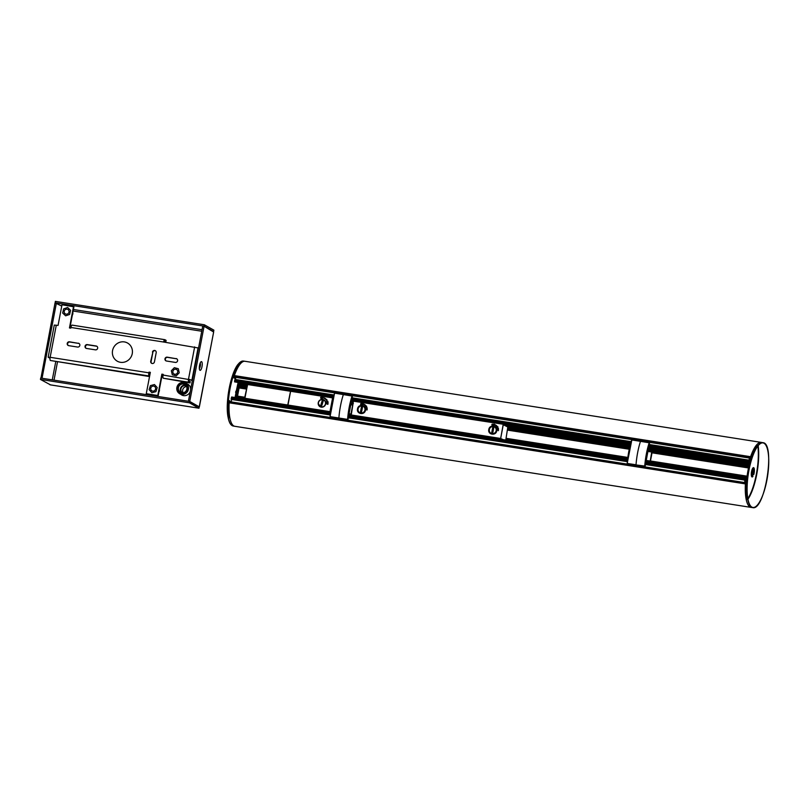 <?xml version="1.0" encoding="UTF-8"?>
<svg xmlns="http://www.w3.org/2000/svg" width="809" height="809" viewBox="0 0 809 809"><rect width="100%" height="100%" fill="white"/><g stroke="black" fill="none" stroke-linecap="round" stroke-linejoin="round"><path stroke-width="1.21" d="M235.409 379.482L235.813 377.368L234.984 377.186L234.347 375.598A32.906 9.738 -81.1 0 1 245.016 361.289L761.269 442.392A32.906 9.738 98.9 0 0 750.6 456.701L234.347 375.598M745.635 483.307L745.413 483.903A32.906 9.738 98.9 0 0 751.055 507.395L234.802 426.292A32.906 9.738 -81.1 0 1 229.159 402.791L230.221 402.154L745.463 483.094L230.221 402.154M750.964 458.561L750.044 458.359A32.906 9.738 -81.1 0 1 760.076 442.442A32.906 9.738 -81.1 0 1 761.32 442.402L762.917 442.685A32.876 9.728 -81.1 0 1 765.698 444.91M756.051 506.363A32.876 9.728 -81.1 0 1 752.714 507.627L751.106 507.405A32.906 9.738 -81.1 0 1 748.143 505.028A32.906 9.738 -81.1 0 1 745.534 482.002L746.485 482.022M745.534 482.002L746.343 481.901L745.534 482.002M750.813 459.067L750.044 458.642L750.934 458.683M746.97 498.577A32.704 9.678 98.9 0 0 747.02 498.829L747.961 499.234L746.788 498.941A32.886 9.738 -81.1 0 1 746.252 482.134L746.474 482.124M747.192 499.254L747.243 498.951A34.787 10.295 98.9 0 0 747.415 498.698M757.477 445.354L756.991 445.456A32.886 9.738 98.9 0 0 750.772 458.46L750.894 458.804M757.72 445.85L757.699 445.81A32.916 9.738 98.9 0 0 747.587 498.678L747.061 498.587A32.906 9.738 -81.1 0 1 757.133 445.759L756.991 445.81C749.67 454.547 744.058 484.045 746.929 498.486L747.829 498.577L746.94 498.425A32.714 9.688 98.9 0 1 756.961 445.901L757.163 445.739A34.595 10.244 -81.1 0 0 757.163 445.658L757.416 445.648A34.787 10.295 98.9 0 1 757.426 445.779M229.827 402.174A30.884 9.142 -81.1 0 1 229.898 401.011L229.281 400.9A32.906 9.738 98.9 0 0 231.89 423.916A32.906 9.738 98.9 0 0 234.752 426.282L233.154 425.999C230.818 425.483 229.149 422.692 228.158 417.636L229.109 417.606A32.886 9.738 -81.1 0 1 228.573 400.799L228.451 400.748A32.704 9.678 98.9 0 0 228.998 417.444L229.109 417.606M232.972 377.146A32.704 9.678 -81.1 0 1 239.14 364.272L238.564 363.838A32.876 9.728 98.9 0 1 243.357 361.057L244.965 361.279A32.906 9.738 98.9 0 0 243.822 361.34A32.906 9.738 98.9 0 0 233.801 377.257L233.032 377.388L235.54 378.794L232.952 377.166C234.822 371.392 236.895 367.053 239.171 364.181L239.312 364.131A32.886 9.738 98.9 0 0 233.093 377.136L233.801 377.257M234.671 376.772A30.884 9.142 98.9 0 0 234.327 377.783L233.791 377.53M238.524 364.252A34.797 10.295 98.9 0 0 238.503 364.131L239.312 364.131M234.327 377.783L234.125 377.722A31.531 9.334 -81.1 0 1 234.509 376.559M239.09 385.428L239.039 383.86M237.583 382.364L238.513 383.951L237.806 383.84L236.279 391.172L237.128 391.505L236.471 391.414M235.186 397.553L235.955 392.85L237.057 392.891L237.128 391.505M237.108 391.293L238.513 383.951M235.591 378.541L234.347 377.843M228.816 417.818L228.411 417.161M231.182 401.679L229.746 401.193A31.045 9.192 98.9 0 0 229.685 402.184M236.794 392.952L235.894 397.664M746.505 481.79L745.322 481.122L745.908 479.424L745.372 477.745L744.867 478.847A31.581 9.344 98.9 0 0 744.765 479.939L744.755 482.791L231.162 402.103L231.596 399.484M231.253 399.434L231.172 399.252A31.581 9.344 -81.1 0 1 231.273 398.159L231.667 396.997L330.466 412.519L231.667 396.997M236.39 397.735L236.612 395.975L244.773 397.249L236.622 395.975M237.533 396.117L239.1 387.946M238.554 387.835L238.776 385.883L246.705 387.157L238.726 385.913M239.272 385.964A1.881 0.556 98.9 0 0 239.585 385.377L239.515 383.931M238.402 383.759L241.679 384.275L238.402 383.759L238.139 382.455M234.671 381.909L333.318 397.401L234.671 381.909L234.65 380.503A31.581 9.344 -81.1 0 1 234.934 379.522L333.996 394.974L235.004 379.421M749.407 458.056L235.813 377.368L749.488 457.894L748.891 460.766L748.527 460.21A31.581 9.344 98.9 0 0 748.234 461.191L748.264 462.596L748.497 461.555L749.276 461.787L749.377 459.815L750.398 460.392M750.024 458.116L235.894 377.206M745.261 477.684L645.552 462.02L745.251 477.684M231.162 402.103L745.261 483.064M238.584 386.904L246.512 388.148M507.85 429.215L629.442 448.317M652.206 451.887L748.699 467.046M744.715 462.04L744.887 462.556A3.762 1.112 98.9 0 0 745.261 462.9A3.762 1.112 98.9 0 0 745.453 462.879L746.171 463.284A3.762 1.112 98.9 0 0 746.545 463.628A3.762 1.112 98.9 0 0 746.747 463.597L747.243 462.435M242.022 384.305A3.762 1.112 -81.1 0 1 241.83 384.336A3.762 1.112 -81.1 0 1 241.456 383.992L241.436 383.921M241.375 383.901L247.149 384.811L240.961 383.668M240.738 383.587A3.762 1.112 -81.1 0 1 240.546 383.608A3.762 1.112 -81.1 0 1 240.172 383.264L240.152 383.193M240.091 383.183L247.281 384.315L239.99 382.748M496.777 430.752C495.988 436.112 487.554 434.787 488.798 429.498C489.587 424.128 498.02 425.453 496.777 430.752M365.496 410.123C364.707 415.492 356.273 414.168 357.517 408.869C358.306 403.509 366.74 404.834 365.496 410.123M486.209 436.981L494.633 438.306M481.193 436.193L485.319 436.85M367.792 418.384L371.907 419.032M354.929 416.362L363.352 417.687M360.824 403.57L361.31 404.106L360.875 403.6L360.945 404.702L360.824 403.57L361.259 404.075L360.945 404.702L360.531 404.197M363.18 403.56L362.503 403.964L362.978 404.247A5.451 5.178 119.4 0 1 366.002 406.593L366.416 406.998L366.335 406.421A5.825 5.532 -60.6 0 0 363.089 403.893L363.14 403.903M364.313 404.389L364.363 404.419A5.825 5.532 119.4 0 1 366.366 406.411M366.689 406.249L366.467 407.028L365.698 406.745M364.151 404.733A5.451 5.178 -60.6 0 0 363.029 404.278L362.867 404.642M366.437 407.483L367.124 407.696L366.487 407.514L367.124 407.696L366.689 408.242L365.992 408.019L367.074 407.665L365.992 408.019M366.669 408.636L367.185 408.272L366.922 408.879M367.185 408.272L367.033 409.081M367.114 408.535L366.265 408.808M367.165 409.576L366.174 409.273L367.256 409.314L366.892 409.86M367.256 409.314L366.952 410.082M361.653 403.519L362.007 404.308L362.24 403.529L362.068 404.642L361.603 403.742L361.36 404.621L361.441 403.519L362.007 404.227M362.24 403.529L361.987 404.642M361.653 403.853L361.633 404.591M492.105 424.199L492.59 424.725L492.155 424.229L492.287 425.352L492.105 424.199L492.539 424.695L492.236 425.322L491.811 424.816M495.644 425.049A5.825 5.532 119.4 0 1 497.646 427.041A5.825 5.532 119.4 0 0 495.593 425.018L495.644 425.049A5.825 5.532 119.4 0 0 495.624 425.028A5.825 5.532 119.4 0 0 494.37 424.513L494.42 424.533M497.97 426.869L497.747 427.648L496.979 427.364L497.697 427.617L497.616 427.051M495.432 425.362A5.451 5.178 -60.6 0 0 494.309 424.907L494.259 424.877A5.451 5.178 119.4 0 1 497.282 427.213L496.979 427.364M497.717 428.103L498.405 428.315L497.768 428.133L498.405 428.315L497.97 428.861L497.272 428.639L498.354 428.285L497.272 428.639M497.454 429.053L498.465 428.901L498.314 429.71L497.555 429.174M498.465 428.901L498.314 429.71M497.525 429.903L498.536 429.943L498.233 430.712L498.445 430.196L497.606 430.034M498.536 429.943L498.233 430.712M492.721 424.209L493.288 424.856M492.934 424.149L493.288 424.927L493.571 424.179L493.399 425.291M492.934 424.472L492.914 425.21M493.268 425.261L492.883 424.371L492.641 425.251L492.812 424.25M505.787 440.056L507.87 426.707M361.148 404.126L360.996 404.662M368.297 418.283L370.734 418.657M370.775 418.668L371.553 418.971M366.689 409.546L366.153 409.627M503.056 439.631L500.528 438.438L351.136 414.966L351.177 415.492L353.432 401.173L503.36 424.27L500.569 438.963L503.158 424.664L508.234 427.233M351.733 415.856L350.803 414.946L353.432 401.173L350.823 414.936M481.699 436.091L484.136 436.476M494.461 424.179L493.783 424.583L494.147 425.261M484.187 436.486L484.965 436.789M485.188 421.408L486.381 421.55M486.209 421.57L485.37 421.438M498.334 428.335L497.818 428.295M493.409 424.26L493.348 425.261M492.378 424.725L492.226 425.251M362.553 406.897L361.926 406.796L360.875 412.327M361.512 406.573L360.43 412.266L361.492 412.428L362.584 406.735L361.926 406.796M493.803 427.506L493.187 427.415L492.125 432.946M492.772 427.182L491.69 432.876L492.752 433.037L493.834 427.344L493.187 427.415M330.082 416.615L347.587 419.386A32.825 9.718 98.9 0 1 352.057 395.965L343.37 394.499A32.906 9.738 98.9 0 0 340.66 405.066L340.326 406.826A32.906 9.738 98.9 0 0 338.87 418.101L330.203 416.655A32.825 9.718 -81.1 0 1 334.673 393.235L334.552 393.245M352.026 401.193L352.957 403.317L352.239 401.042L351.612 401.517L351.966 400.334M349.205 414.441L348.871 415.411M351.733 400.303L351.652 401.588M348.012 419.365L347.83 419.375A32.633 9.657 -81.1 0 1 352.269 396.086L352.411 396.279A32.047 9.486 98.9 0 0 348.012 419.365L352.411 396.309M352.279 396.076L334.744 393.154M330.234 416.797L347.698 419.527M259.183 401.315L254.784 400.394M258.749 401.254L257.849 401.112M288.449 405.916L287.761 405.016L290.603 390.858L247.544 384.508L290.38 391.243M290.633 390.878L247.746 384.123L244.601 398.291M323.307 400.768L322.72 400.597L321.011 406.037M322.306 400.364L320.566 405.906L321.598 406.209L323.337 400.657L322.72 400.597M318.25 402.71A3.944 3.752 119.4 0 1 323.913 399.858A3.944 3.752 119.4 0 1 325.703 403.883A3.944 3.752 119.4 0 1 320.04 406.735A3.944 3.752 119.4 0 1 318.25 402.71M288.54 405.926L330.476 412.438M313.376 409.829L308.937 409.132M323.671 411.447L315.368 410.143M321.173 398.493L320.768 397.917L320.951 397.219L321.345 397.785M321.112 398.473L320.718 397.886L320.9 397.189L321.294 397.755L321.112 398.473L320.768 397.917M321.294 397.755L320.951 397.219M326.624 401.729L327.139 401.294M321.699 397.017L322.417 398.068L322.66 397.007L322.467 398.392L321.871 397.189L321.628 398.392L321.699 397.017M320.89 397.138L321.173 398.544L320.89 397.138L321.122 398.513L320.576 397.917M326.482 401.729L327.827 401.264L326.482 401.729L327.342 401.992L326.533 401.76L327.878 401.294L327.028 401.052M326.785 402.558L328.009 402.103L328.07 402.983L326.755 402.69M326.775 403.63L328.029 403.448L327.908 404.318L326.715 403.752M324.783 398.19A5.825 5.532 119.4 0 0 323.893 397.795L322.983 397.765L323.802 398.159A5.451 5.178 119.4 0 1 326.29 400.091L326.887 400.799L326.624 399.909A5.825 5.532 119.4 0 0 324.783 398.19L324.834 398.22A5.825 5.532 119.4 0 1 326.644 399.899M321.921 397.007L322.437 398.018M322.569 397.148L322.467 398.392M321.901 397.259L321.628 398.392M321.173 398.544L320.627 397.947L321.173 398.544M327.079 401.082L327.878 401.294L327.079 401.082M328.07 402.983L328.009 402.103M327.696 402.953L327.149 402.983M327.908 404.318L328.029 403.448M327.564 404.197L327.038 404.116M333.156 398.008L290.674 390.868L287.883 405.562M324.631 398.534A5.451 5.178 -60.6 0 0 323.853 398.19L323.802 398.159M326.947 399.727L326.887 400.799M330.557 411.791L330.021 412.185L329.981 411.65L330.568 411.73M308.998 408.909L312.446 409.455M312.496 409.455L311.91 409.607M164.824 339.679L72.132 325.117A2.821 0.839 -81.1 0 0 70.919 327.463L163.61 342.025A2.821 0.839 -81.1 0 1 164.824 339.679A2.821 0.839 -81.1 0 1 164.915 339.709L166.118 340.387L165.855 341.762L164.601 341.074L164.035 342.096M163.61 342.025L198.559 348.022M72.132 325.117A2.821 0.839 -81.1 0 1 72.213 325.147L164.733 339.679M165.855 341.762L164.217 341.509M177.697 372.14A2.538 2.407 119.4 0 1 174.056 373.98A2.538 2.407 119.4 0 1 173.197 370.583A2.538 2.407 119.4 0 1 177.697 372.14M79.12 343.522A1.972 1.871 -60.6 0 0 78.716 343.41L69.847 342.025A1.972 1.871 -60.6 0 0 68.33 345.544M78.331 343.198A1.972 1.871 119.4 0 1 79.737 345.736A1.972 1.871 119.4 0 1 77.593 347.051L68.725 345.655A1.972 1.871 119.4 0 1 67.319 343.117A1.972 1.871 119.4 0 1 69.463 341.803L78.716 343.41M96.949 346.323A1.972 1.871 -60.6 0 0 96.544 346.212L87.675 344.826A1.972 1.871 -60.6 0 0 86.159 348.345M86.553 348.457A1.972 1.871 119.4 0 1 85.147 345.918A1.972 1.871 119.4 0 1 87.291 344.604L96.16 345.999A1.972 1.871 119.4 0 1 97.565 348.537A1.972 1.871 119.4 0 1 95.432 349.852L86.553 348.457M155.48 350.793A1.972 1.871 -60.6 0 0 152.85 352.319L151.101 361.502A1.972 1.871 -60.6 0 0 151.809 363.393M152.466 352.097A1.972 1.871 119.4 0 1 155.298 350.671A1.972 1.871 119.4 0 1 156.188 352.684L154.438 361.866A1.972 1.871 119.4 0 1 151.607 363.292A1.972 1.871 119.4 0 1 150.717 361.279L152.85 352.319M176.868 358.883A1.972 1.871 -60.6 0 0 176.473 358.771L167.605 357.376A1.972 1.871 -60.6 0 0 166.078 360.905M176.089 358.549A1.972 1.871 119.4 0 1 177.495 361.097A1.972 1.871 119.4 0 1 175.351 362.412L166.482 361.016A1.972 1.871 119.4 0 1 165.076 358.478A1.972 1.871 119.4 0 1 167.21 357.163L176.473 358.771M69.018 312.031A2.538 2.407 119.4 0 1 65.377 313.872A2.538 2.407 119.4 0 1 64.528 310.474A2.538 2.407 119.4 0 1 69.018 312.031M155.571 388.998A2.538 2.407 119.4 0 1 151.93 390.838A2.538 2.407 119.4 0 1 151.071 387.44A2.538 2.407 119.4 0 1 155.571 388.998M112.562 350.56A10.436 9.91 119.4 0 1 124.353 341.914A10.436 9.91 119.4 0 1 132.251 353.654A10.436 9.91 119.4 0 1 120.46 362.301A10.436 9.91 119.4 0 1 112.562 350.56M50.067 357.8L49.541 357.477L50.118 357.467M188.912 379.259L188.527 379.047A2.821 0.839 98.9 0 0 188.77 382.232L189.984 382.92L190.246 381.535L189.033 380.857L188.912 379.259L192.33 380.645M163.175 374.506L161.871 374.152L163.206 374.355L163.074 375.042A2.821 0.839 98.9 0 0 163.317 378.238L189.984 382.92M149.857 374.891L149.26 373.03L149.392 372.342L150.312 372.494M149.392 372.342L148.876 372.818A2.821 0.839 98.9 0 0 149.129 376.003L149.594 376.266M148.876 372.818L50.148 357.305A2.821 0.839 98.9 0 0 50.401 360.501L149.534 376.559M161.871 374.152L157.795 395.5L146.267 393.69L158.18 395.712L162.255 374.365M69.867 328.009L73.912 306.813L62 304.781L58.056 325.44L54.284 325.076L48.156 357.214L50.016 358.306M70.919 327.463L70.787 328.151L69.453 327.948L73.528 306.591M149.008 372.13L150.343 372.342L146.267 393.69M163.074 375.042L192.431 380.159M199.601 368.237L200.42 363.949M56.286 325.167L50.148 357.305L48.156 357.214M149.139 389.675L150.423 385.6L154.458 384.548L157.209 387.572L155.925 391.657L151.89 392.709L149.139 389.675M65.64 315.813L62.667 313.022L63.648 308.866L67.612 307.501L70.585 310.302L69.604 314.458L65.64 315.813M179.254 372.797L176.261 375.841L172.307 374.81L171.346 370.734L174.34 367.691L178.293 368.722L179.254 372.797M181.196 394.6A6.209 5.885 -60.6 0 0 181.853 395.065M187.931 384.265A6.209 5.885 -60.6 0 0 187.192 383.951M186.808 383.729A6.209 5.885 119.4 0 1 190.661 389.402M190.257 391.526A6.209 5.885 119.4 0 1 180.811 394.377M199.338 368.58A3.003 0.89 98.9 0 0 200.319 365.911A3.003 0.89 98.9 0 0 200.207 363.069M199.954 370.3A4.419 1.305 -81.1 0 1 199.722 370.077A4.419 1.305 -81.1 0 1 199.479 365.779A4.419 1.305 -81.1 0 1 201.026 361.775A4.419 1.305 -81.1 0 1 201.593 361.674A4.419 1.305 -81.1 0 1 201.987 366.669A4.419 1.305 -81.1 0 1 199.954 370.3M189.731 401.466L199.247 406.826L198.984 408.201L189.468 402.842L189.731 401.466L40.713 378.056L40.45 379.431L50.512 384.872M189.468 402.842L40.45 379.431M49.966 384.791L198.802 408.171M55.305 302.879L55.336 301.373L204.364 324.783L204.101 326.158L213.616 331.518L213.879 330.143L204.364 324.783M55.073 302.748L204.101 326.158M199.014 406.694L188.659 401.294M199.267 406.725L213.647 332.024L204.08 326.249L189.751 401.375M204.08 326.249L202.746 326.047L188.416 401.163M61.757 306.075L55.063 302.839L40.966 378.086M42.29 378.299L40.733 377.955M42.058 378.167L56.387 303.051M177.859 387.592A4.935 4.682 -60.6 0 0 184.047 392.871A4.935 4.682 -60.6 0 0 185.635 384.518A4.935 4.682 -60.6 0 0 177.859 387.592M178.425 387.733A4.47 4.237 119.4 0 1 184.836 384.508A4.47 4.237 119.4 0 1 186.333 390.484A4.47 4.237 119.4 0 1 178.425 387.733M185.716 385.185A4.47 4.237 -60.6 0 0 181.489 392.699M177.191 387.491A5.643 5.36 119.4 0 1 186.08 383.972A5.643 5.36 119.4 0 1 184.26 393.518A5.643 5.36 119.4 0 1 177.191 387.491M182.379 392.81A3.994 3.792 119.4 0 1 186.282 385.893M186.636 386.601A3.994 3.792 -60.6 0 0 183.168 392.749M176.878 387.491A6.108 5.805 -60.6 0 0 187.698 391.243A6.108 5.805 -60.6 0 0 185.635 383.072A6.108 5.805 -60.6 0 0 176.878 387.491M185.635 383.072L188.082 384.447A6.108 5.805 119.4 0 1 188.871 384.993M182.965 395.5A6.108 5.805 119.4 0 1 182.086 395.095L179.638 393.72M627.228 463.284L627.359 463.335A32.825 9.718 -81.1 0 1 631.829 439.914L627.238 463.274A32.633 9.657 98.9 0 1 631.687 439.985L640.526 441.188A32.906 9.738 98.9 0 0 637.816 451.756L637.482 453.515A32.906 9.738 98.9 0 0 636.026 464.781L627.38 463.476M649.182 447.883L650.112 450.006L649.394 447.721L648.767 448.196L649.121 447.023M646.26 462.131L646.361 461.12L646.027 462.091M648.889 446.983L648.808 448.277M646.361 461.12L645.673 461.009L646.361 461.12M649.435 442.766L649.566 442.968A32.047 9.486 98.9 0 0 645.167 466.045L644.985 466.055A32.633 9.657 -81.1 0 1 649.425 442.776L649.546 443.019M645.178 466.035L649.546 442.826L631.708 439.924M636.056 464.932L644.743 466.065A32.825 9.718 98.9 0 1 649.212 442.654L631.89 439.823M228.907 417.05L228.027 416.908A32.724 9.688 98.9 0 1 238.048 364.363L238.928 364.485M228.745 417.171L228.148 417.08A32.916 9.738 -81.1 0 1 238.23 364.222L238.281 364.232M747.647 498.708L747.809 498.647C754.858 488.717 760.116 461.13 757.861 445.971L757.79 445.89M752.926 476.4A4.712 1.396 -81.1 0 1 752.097 476.956A4.712 1.396 -81.1 0 1 751.46 472.082A4.712 1.396 -81.1 0 1 753.563 467.653A4.712 1.396 -81.1 0 1 753.725 474.63L753.644 474.145A4.035 1.193 98.9 0 0 753.472 468.32A4.035 1.193 98.9 0 0 751.662 472.112A4.035 1.193 98.9 0 0 752.218 476.289A4.035 1.193 98.9 0 0 752.835 475.904L752.481 476.329A4.702 1.396 -81.1 0 1 751.895 476.855M753.412 472.85L752.279 472.628L752.663 476.005L752.057 472.456L753.189 472.668L752.724 468.998L754.008 469.726L752.845 469.544L752.926 472.992M752.683 469.169L754.008 469.726M752.097 472.244L753.189 472.668M753.331 467.683A4.702 1.396 -81.1 0 1 753.776 468.542M753.472 468.32L753.027 468.239A4.045 1.193 98.9 0 0 752.653 468.35M751.46 476.005A4.045 1.193 98.9 0 0 751.773 476.228L752.218 476.289M750.378 457.368L234.317 376.296M750.125 458.127L749.599 458.036L750.125 458.127M235.823 377.318L234.984 377.186M745.453 483.276L229.382 402.204M229.159 402.791L745.413 483.903M747.728 499.345L747.789 499.042A34.797 10.295 -81.1 0 0 757.952 445.739L758.013 445.446A32.876 9.728 -81.1 0 1 762.917 442.685C775.71 443.029 765.001 511.217 752.714 507.627A32.876 9.728 -81.1 0 1 747.728 499.345M758.185 445.638A34.979 10.355 -81.1 0 1 747.961 499.234A32.684 9.678 98.9 0 0 760.693 499.911A32.684 9.678 98.9 0 0 768.681 458.036A32.684 9.678 98.9 0 0 758.185 445.638M229.635 402.184L229.716 400.87A31.531 9.334 98.9 0 0 229.625 402.184M234.256 377.55A31.045 9.192 -81.1 0 1 234.57 376.63M239.464 385.671L238.948 385.913M239.666 384.831L239.312 385.347L246.826 386.52M239.292 383.901L239.636 384.669M237.28 391.596L236.612 391.475L236.936 392.678L236.066 392.709M235.965 392.85L235.065 397.532L235.955 392.85M233.154 425.999A32.876 9.728 98.9 0 1 228.28 417.737L228.33 417.434A34.797 10.295 98.9 0 0 228.512 417.171M228.987 417.505C228.148 412.903 227.976 407.311 228.451 400.748L228.451 400.748A32.714 9.688 -81.1 0 1 232.962 377.156M243.357 361.057L238.402 364.232A34.979 10.355 98.9 0 0 238.402 364.08M238.503 363.838A32.684 9.678 -81.1 0 1 240.03 362.321M230.373 423.774A32.684 9.678 -81.1 0 1 228.189 417.687M236.784 395.995L238.524 386.874M237.017 396.036L238.574 387.865M238.493 387.824L246.34 389.058L238.524 387.855M629.25 449.238L507.678 430.145L629.25 449.217M652.034 452.797L748.497 467.956L652.024 452.818M748.608 467.471L652.125 452.312M629.351 448.732L507.769 429.63M246.432 388.573L238.503 387.329M508.042 428.214L629.675 447.316L508.042 428.224M652.398 450.886L748.922 466.055L652.398 450.866M652.388 450.926L652.236 449.966L650.709 449.056A22.015 6.512 98.9 0 1 652.115 449.905L650.173 462.495L652.378 450.916L748.922 466.065M238.453 386.277L246.624 387.562M507.961 428.618L629.574 447.721M652.317 451.301L748.831 466.459M238.392 386.803L246.523 388.077M507.87 429.134L629.463 448.237M652.216 451.816L748.709 466.975M746.849 478.149L745.392 477.917M745.382 477.988L746.849 478.21L745.382 477.988M236.319 397.32L244.652 398.625M505.858 439.661L627.673 458.804M650.214 462.344L746.919 477.532M746.95 477.29L650.254 462.101M627.703 458.561L505.908 439.429M244.571 398.372L236.329 397.067M236.491 396.208L244.722 397.502M506.07 438.559L627.814 457.682M650.416 461.231L747.061 476.42M747.091 476.167L650.466 460.988L747.091 476.167M627.845 457.439L506.121 438.316L627.845 457.439M239.656 384.76L246.937 385.913M508.204 426.95L629.968 446.083M651.72 449.501L749.215 464.821M508.163 427.577L629.817 446.689M652.398 450.239L749.063 465.428M749.174 460.452L750.327 460.634L749.174 460.452M749.144 460.645L750.277 460.827M749.104 460.847L750.216 461.029M749.094 460.958L750.186 461.13M748.406 461.818L749.185 461.949L748.406 461.828M749.407 464.042L746.96 463.658L749.407 464.032M238.281 383.486L247.129 384.882M747.051 463.415L749.468 463.8M238.301 383.699L241.618 384.214M746.99 463.618L749.417 463.992M238.352 383.163L240.313 383.476M747.111 463.092L749.549 463.476M748.376 462.151L749.842 462.374L748.376 462.141M748.365 462.313L749.801 462.536M238.129 382.536L257.616 385.59M747.223 462.515L749.7 462.9M238.139 382.748L239.97 383.031M747.182 462.718L749.65 463.102M238.321 382.849L239.98 383.102M747.172 462.788L749.63 463.173M748.386 461.969L749.882 462.202M749.356 461.322L750.105 461.433M234.539 381.696L333.369 397.219M351.308 400.04L630.524 443.908M648.464 446.73L748.123 462.384M234.559 381.848L333.328 397.361M351.258 400.222L630.484 444.05M648.424 446.861L748.153 462.536M648.413 446.912L748.264 462.596L648.413 446.912M234.65 380.503L333.682 396.066M351.632 398.888L630.838 442.756M648.788 445.567L748.234 461.191M234.62 380.624L333.652 396.177M351.602 398.999L630.808 442.867M648.757 445.688L748.214 461.312M234.934 379.522L333.965 395.085M351.915 397.897L631.121 441.765M649.071 444.586L748.527 460.21M351.955 397.795L631.151 441.663L351.955 397.795M649.111 444.485L748.588 460.109L649.111 444.485M746.717 479.343L745.898 479.221M746.687 479.646L745.888 479.525L746.687 479.646M745.858 479.686L746.677 479.818M746.646 480.142L745.463 479.959M746.576 480.859L745.322 480.657M745.291 480.859L746.555 481.062M745.392 480.293L746.616 480.485M746.626 480.313L745.423 480.131L746.626 480.313M746.555 481.133L745.281 480.93M745.645 481.304L746.525 481.446M627.622 459.209L348.396 415.341L627.622 459.199M231.596 397.088L330.456 412.62M348.386 415.442L627.612 459.31M645.542 462.121L745.19 477.775M744.897 478.736L645.44 463.112M627.501 460.291L348.285 416.423M330.345 413.611L231.303 398.048M231.273 398.159L330.335 413.723M348.264 416.544L627.491 460.412M645.42 463.223L744.867 478.847M744.765 479.939L645.319 464.315M627.38 461.494L348.163 417.636M330.224 414.815L231.172 399.252M744.735 482.568L231.141 401.881M231.202 399.403L330.214 414.977M348.153 417.778L627.369 461.646M645.309 464.467L744.786 480.091M744.826 480.111L645.299 464.477L744.836 480.121M627.369 461.666L348.143 417.798L627.369 461.666M231.687 402.285L745.281 482.973M744.705 462.111L649.728 447.195M630.454 444.161L496.999 423.198M492.61 422.5L486.239 421.509M485.572 421.398L372.858 403.691M372.201 403.59L365.739 402.569M361.36 401.881L352.542 400.506M333.298 397.482L326.876 396.471M322.579 395.793L260.66 386.065M744.725 462.435L649.809 447.519M630.373 444.465L504.068 424.624M353.523 400.971L352.653 400.829M247.311 384.285L240 383.132M744.806 462.475L649.849 447.559L744.806 462.475M630.363 444.495L504.159 424.664L630.363 444.495M353.503 401.001L352.663 400.87L353.503 401.001M744.887 462.556L649.87 447.63M630.353 444.566L504.341 424.765M353.462 401.062L352.714 400.94M247.251 384.376L240.172 383.264M746.09 463.203L650.021 448.105L746.1 463.203M630.231 445.001L505.514 425.403L630.231 445.001M746.171 463.284L650.042 448.176M630.221 445.061L505.696 425.504M496.584 430.752A3.944 3.752 119.4 0 1 490.921 433.604A3.944 3.752 119.4 0 1 489.142 429.579A3.944 3.752 119.4 0 1 494.805 426.727A3.944 3.752 119.4 0 1 496.584 430.752M365.304 410.133A3.944 3.752 119.4 0 1 359.641 412.984A3.944 3.752 119.4 0 1 357.861 408.96A3.944 3.752 119.4 0 1 363.524 406.098A3.944 3.752 119.4 0 1 365.304 410.133M503.34 424.27L353.958 400.799L503.37 424.27L508.012 426.748M351.814 415.866L501.297 439.358M369.228 418.465L369.814 418.556M482.599 436.284L483.185 436.375M362.311 405.734A3.903 3.701 119.4 0 1 365.092 410.76A3.903 3.701 119.4 0 1 359.671 412.944A3.903 3.701 119.4 0 1 362.311 405.734M360.834 413.035A3.62 3.438 119.4 0 1 358.094 408.96A3.62 3.438 119.4 0 1 362.179 405.966A3.62 3.438 119.4 0 1 364.92 410.032A3.62 3.438 119.4 0 1 360.834 413.035M493.561 426.343A3.903 3.701 119.4 0 1 496.342 431.369A3.903 3.701 119.4 0 1 490.921 433.553A3.903 3.701 119.4 0 1 493.561 426.343M492.084 433.644A3.62 3.438 119.4 0 1 489.344 429.569A3.62 3.438 119.4 0 1 493.439 426.576A3.62 3.438 119.4 0 1 496.18 430.651A3.62 3.438 119.4 0 1 492.084 433.644M350.53 403.125L352.967 403.57A20.761 6.148 -81.1 0 0 352.936 403.58M350.712 414.026L348.608 413.672L350.944 414.218M348.608 413.682L350.712 414.036L349.508 415.351L350.873 414.238M350.236 415.624L350.853 415.28M352.522 400.425L353.128 402.356M350.944 401.416L351.612 401.517M352.684 405.056L350.176 404.662M334.532 393.295A32.633 9.657 98.9 0 0 330.082 416.584L334.522 393.265M352.137 395.884L343.441 394.418M351.622 401.588L350.934 401.486M352.815 403.58L353.321 403.6M350.418 403.61L352.896 403.974M349.154 414.43L348.517 414.329L349.397 415.159M348.517 414.36L349.144 414.461M320.839 407.028A3.903 3.701 119.4 0 1 318.584 401.881A3.903 3.701 119.4 0 1 323.924 399.919A3.903 3.701 119.4 0 1 320.839 407.028M320.849 406.816A3.711 3.529 -60.6 0 0 325.349 404.267A3.711 3.529 -60.6 0 0 323.064 399.747A3.711 3.529 -60.6 0 0 318.554 402.306A3.711 3.529 -60.6 0 0 320.849 406.816M287.842 405.026L329.981 411.65L332.61 397.876L290.471 391.253M309.796 409.273L309.048 409.02M313.558 394.398A1.406 1.355 61.7 0 0 313.477 394.387L312.84 394.347M287.802 405.552L244.581 398.271L247.544 384.508L244.915 398.281L287.761 405.016M188.77 382.232L163.317 378.238M149.129 376.003L50.401 360.501M198.094 347.759L191.966 379.896M188.527 379.047L194.656 346.909M158.877 392.092A3.347 3.175 -60.6 0 0 159.373 389.503L158.867 392.112M72.325 315.126A3.347 3.175 -60.6 0 0 72.82 312.537L72.325 315.146M73.407 309.493L202.048 329.708M201.765 331.235L73.113 311.02M57.459 362.098L54.021 380.139M52.272 379.866L55.72 361.825M647.685 449.804L650.112 450.006M650.092 450.269A20.761 6.148 -81.1 0 1 650.476 450.279A20.761 6.148 -81.1 0 1 651.66 450.906L651.872 450.744A20.953 6.199 98.9 0 0 650.214 450.117M647.574 450.3L651.66 450.906L651.943 452.089L651.872 450.744M647.331 451.341L651.72 452.039L650.224 461.11L651.943 452.089M648.08 460.746L650.001 461.049L649.708 462.111L650.224 461.11M645.764 460.321L648.151 460.938A20.761 6.148 -81.1 0 0 649.556 461.899L648.151 460.938A20.953 6.199 98.9 0 0 649.708 462.111M647.867 460.715L645.764 460.361L647.867 460.715L646.664 462.04L648.029 460.928M648.616 462.505A21.823 6.462 -81.1 0 1 648.049 461.888M650.234 448.894L650.456 449.248A21.823 6.462 -81.1 0 1 652.246 450.107M650.305 449.025L649.678 447.104M648.1 448.095L648.767 448.196M649.131 447.812L648.09 448.166M649.971 450.269L650.476 450.279M228.684 417.141L228.017 416.969C225.135 402.528 230.757 373.01 238.079 364.272L238.756 364.323A32.906 9.738 98.9 0 0 228.684 417.141M236.359 391.425L235.884 391.151L235.631 392.466M235.884 391.151L236.38 392.385L235.844 392.304L236.279 391.172M236.45 391.607L236.289 392.618L237.108 392.517M237.209 391.961L236.663 391.516M236.592 392.223L236.703 391.667M757.851 446.032A34.605 10.244 -81.1 0 1 747.829 498.577A32.724 9.688 -81.1 0 1 757.851 446.032M234.084 377.581L234.519 376.569M229.372 400.667L228.664 400.576M238.776 385.883L246.705 387.127M508.052 428.183L629.675 447.296M745.261 462.9L649.961 447.933M630.272 444.839L505.079 425.17M353.402 401.335L352.805 401.244M247.18 384.649L240.546 383.608M746.545 463.628L650.133 448.479M630.15 445.334L506.444 425.908M247.079 385.155L241.83 384.336M490.921 433.604C494.077 435.859 499.699 429.953 494.805 426.727M359.641 412.984C362.796 415.229 368.419 409.334 363.524 406.098M353.958 400.799L353.432 401.173M363.828 406.33L363.494 406.138C359.641 403.367 355.293 411.194 359.671 412.944L360.005 413.126M495.088 426.94L494.754 426.758C490.891 423.977 486.543 431.804 490.921 433.553L491.255 433.745M351.976 401.122L350.924 401.497M352.552 400.425L353.169 402.356M347.627 419.527L338.9 418.243M320.455 406.917L318.25 403.418C318.341 402.66 318.099 399.656 323.165 399.595L324.278 400.121M290.674 390.868L332.812 397.482M198.893 408.201L50.239 384.851M213.657 331.973L199.429 406.593M649.708 447.114L650.325 449.046M645.683 460.978L646.492 461.302M649.283 442.553L640.586 441.097M648.788 448.287L648.08 448.186M236.612 391.475L236.916 392.678"/></g></svg>
